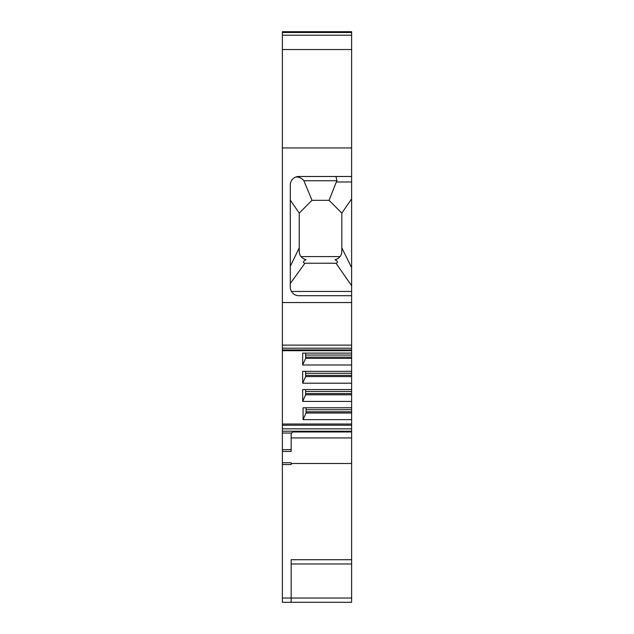 <?xml version="1.0" encoding="UTF-8"?>
<svg xmlns="http://www.w3.org/2000/svg" width="634" height="634" viewBox="0 0 634 634"><rect width="100%" height="100%" fill="white"/><g stroke="black" fill="none" stroke-linecap="round" stroke-linejoin="round"><path stroke-width="0.95" d="M282.384 32.271L351.616 32.271L351.616 31.7L282.384 31.7L282.384 345.11L351.616 345.11L351.616 291.45L291.442 291.45M282.384 449.649L282.384 451.456L291.157 451.456L291.157 449.649L282.384 449.649L282.384 345.11M282.384 428.838L351.616 428.838L351.616 463.486L291.157 463.486L291.157 462.733L282.384 462.733L282.384 451.456M282.384 462.733L282.384 602.3L351.616 602.3L351.616 559.719L291.157 559.719L291.157 602.3M351.616 32.271L351.616 35.203L282.384 35.203M351.616 291.45L351.616 35.203M282.384 348.193L351.616 348.193L351.616 345.11M351.616 348.193L351.616 383.198L302.656 383.198L302.656 371.334L351.616 371.334M351.616 428.838L351.616 383.198M351.616 463.486L351.616 559.719M291.157 449.649L291.157 434.417L291.537 433.03L293.708 431.223L293.708 431.968A2.552 2.552 0 0 0 291.157 434.528A2.552 2.552 0 0 1 293.708 431.968L351.616 431.968M291.157 463.486L291.157 464.54L282.384 464.54M351.616 437.935L291.157 437.935M351.616 401.417L302.656 401.417L302.656 389.561L351.616 389.561M351.616 419.645L303.076 419.645L303.076 407.781L351.616 407.781M282.384 424.019L351.616 424.019M351.616 364.978L302.656 364.978L302.656 353.114L351.616 353.114M302.656 401.417L305.628 394.8L305.628 389.561M305.628 393.595L351.616 393.595M305.628 394.8L351.616 394.8M302.656 383.198L305.628 376.572L305.628 371.334M302.656 364.978L305.628 358.353L305.628 353.114M305.628 375.368L351.616 375.368M305.628 376.572L351.616 376.572M305.628 357.148L351.616 357.148M305.628 358.353L351.616 358.353M306.056 411.815L351.616 411.815M303.076 419.645L306.056 413.019L351.616 413.019M306.056 413.019L306.056 407.781M282.384 302.553L351.616 302.553M351.616 147.952L282.384 147.952M351.616 176.482L298.82 176.482A8.519 8.519 0 0 0 290.301 184.993L290.301 287.194A8.519 8.519 0 0 0 298.82 295.706L351.616 295.706M351.616 49.539L282.384 49.539M335.402 176.482C336.036 176.601 336.519 178.019 336.844 180.738L329.054 200.328L341.829 213.103L341.829 251.421C341.631 255.668 339.349 258.45 334.966 259.774C337.977 261.224 338.318 262.373 336.004 263.229L351.616 285.72M351.616 198.902L341.829 213.103M351.608 267.635L341.829 247.894L341.829 251.421A8.519 8.519 0 0 1 341.686 252.95M336.543 259.298L338.009 258.521M338.374 258.268L339.119 257.65M340.078 256.596L300.992 256.596M301.942 257.642L304.455 259.274M299.375 252.926A8.519 8.519 0 0 1 299.24 251.421C299.414 255.621 301.681 258.403 306.04 259.766C302.909 261.319 302.545 262.468 304.938 263.221L336.004 263.229M290.301 283.517L304.938 263.221M296.815 295.468L295.056 294.834M294.834 294.723L293.566 293.899M290.301 270.235L290.301 200.138L299.24 213.103L312.015 200.328L329.054 200.328M290.301 274.649L290.301 279.285M297.909 176.529L297.021 176.672M296.165 176.902C299.589 177.155 302.172 178.439 303.908 180.738L312.015 200.328M290.301 266.264L299.24 247.894L299.24 251.421M299.24 213.103L299.24 247.894M351.616 598.044L282.384 598.044M282.384 433.03L291.537 433.03M282.384 431.223L351.616 431.223M282.384 349.944L351.616 349.944M305.628 391.495L351.616 391.495M305.628 373.275L351.616 373.275M305.628 355.056L351.616 355.056M306.056 409.722L351.616 409.722M282.384 425.224L351.616 425.224M351.616 181.982L336.646 181.982M303.908 180.738L336.844 180.738M291.157 563.975L351.616 563.975M282.384 350.697L351.616 350.697M282.384 32.5L351.616 32.5"/></g></svg>
